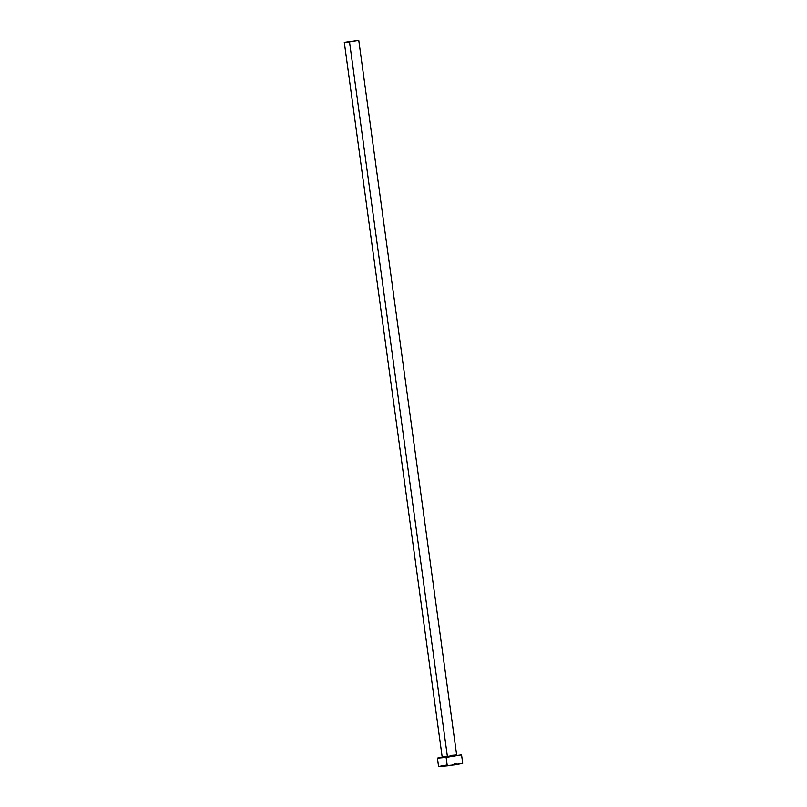 <?xml version="1.0" encoding="UTF-8"?>
<svg xmlns="http://www.w3.org/2000/svg" width="807" height="807" viewBox="0 0 807 807"><rect width="100%" height="100%" fill="white"/><g stroke="black" fill="none" stroke-linecap="round" stroke-linejoin="round"><path stroke-width="1.21" d="M350.601 41.631L354.848 40.925L350.601 41.631M441.873 757.47L442.165 756.885L447.381 756.441L447.3 757.087L441.913 757.45M344.286 42.367L442.165 756.885L447.381 756.441L456.641 754.898L358.772 40.39L349.512 41.924L447.381 756.441L349.512 41.924L344.286 42.367L358.742 40.421M437.414 758.146L438.574 766.589L447.28 765.843L462.714 763.281L461.554 754.838L446.12 757.41L447.28 765.843L446.12 757.41L437.414 758.146L442.145 757.117L437.465 758.096L461.554 754.838M456.641 754.898L457.085 755.382L452.949 755.745L457.287 755.392L454.533 756.038L442.609 757.581L445.948 756.704M439.936 766.186L454.28 764.885L462.229 763.483L458.184 763.533M456.207 763.755L454.008 764.017M447.007 764.986L441.227 765.924M457.044 755.372L447.3 757.087L447.381 756.441L456.631 754.918L451.426 755.342"/></g></svg>
